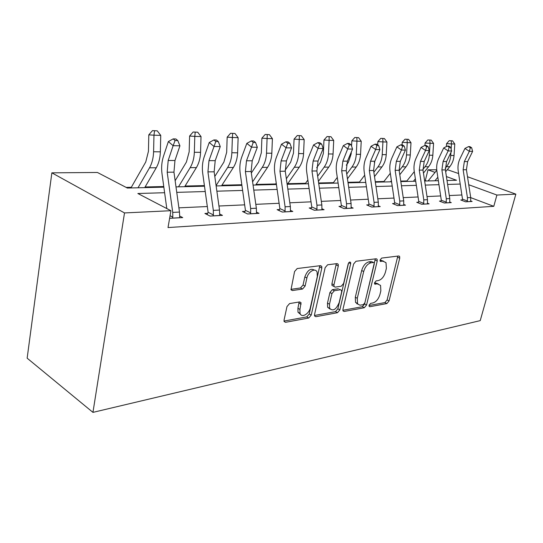 <?xml version="1.0" encoding="UTF-8"?>
<svg xmlns="http://www.w3.org/2000/svg" width="543" height="543" viewBox="0 0 543 543"><rect width="100%" height="100%" fill="white"/><g stroke="black" fill="none" stroke-linecap="round" stroke-linejoin="round"><path stroke-width="0.81" d="M369.07 305.254L369.125 306.381L369.817 306.72L386.894 303.564L389.053 300.931L399.729 258.183L399.607 256.364L398.766 255.97L381.681 258.081L380.107 259.954L380.188 261.21L383.093 261.251L386.005 262.669L386.372 268.378L385.476 272.016C384.016 276.754 381.648 279.597 378.376 280.548L376.116 280.894L374.548 282.774L374.616 283.962L377.541 283.941L380.562 285.408L380.847 290.81L379.964 294.394C378.519 299.071 376.163 301.928 372.892 302.96L370.638 303.367L369.07 305.254M289.589 303.571L286.976 306.585L284.064 320.037L284.077 321.429L285.516 322.311L308.736 318.015L311.227 315.096L321.823 268.072L321.741 266.382L320.506 265.656L297.197 268.541L294.571 271.534L291.014 289.663L292.419 290.546L302.539 289.039L305.098 286.08L306.89 277.996C308.098 271.595 315.442 267.455 317.112 272.152L317.309 276.577L310.338 307.623C309.13 314.037 301.494 318.327 300.021 313.338L299.94 309.422L301.046 302.729L299.695 301.915L289.589 303.571M496.899 195.046L493.791 206.32L168.018 227.565L170.93 210.704L124.51 212.937L92.948 412.375L480.222 320.628L515.85 194.136L496.899 195.046L468.738 184.735M342.945 309.32L343 310.881L344.126 311.472L364.312 307.738L366.559 305.023L377.236 261.04L377.12 259.242L376.177 258.767L355.964 261.264L353.602 264.041L342.945 309.32M337.488 312.7L315.856 316.698L314.587 315.978L314.553 314.492L325.155 267.651L327.646 264.774L337.06 263.606L338.208 264.251L338.303 265.982L333.952 284.851L334.026 286.494L335.187 287.138L341.255 286.215L343.644 283.405L348.178 263.979C348.918 262.181 349.726 261.665 350.608 262.432L350.683 263.66L339.85 309.883L337.488 312.7L335.493 311.634L314.478 315.483M163.85 187.172L127.347 188.034L97.428 172.47L51.863 172.837L27.15 358.183L92.948 412.375M426.472 180.975L424.585 180.554M406.883 180.962L400.741 181.097M383.928 181.484L375.261 181.688M359.493 182.048L347.961 182.312M333.422 182.645L318.639 182.984M305.553 183.283L287.756 183.69M275.688 183.968L256.072 184.423M241.832 184.749L221.938 185.204M204.419 185.604L185.061 186.052M163.762 186.541L145.103 186.968M131.325 187.281L126.132 187.403M376.143 258.767L377.12 259.242M425.312 180.534L428.006 169.823L436.735 169.755M447.33 169.667L458.611 173.55M51.863 172.837L124.51 212.937M164.61 192.717L137.861 193.505L170.93 210.704M460.226 184.057L447.608 184.43M438.975 184.681L425.271 185.082M416.352 185.346L401.447 185.781M392.216 186.052L375.98 186.527M366.423 186.806L348.701 187.328M338.791 187.613L319.399 188.183M309.11 188.482L287.851 189.107M277.154 189.419L253.778 190.104M242.64 190.43L216.867 191.19M205.247 191.53L176.76 192.365M515.85 194.136L467.503 176.746M447.004 180.493L456.527 180.269L446.407 176.563M435.045 172.403L428.006 169.823M176 186.887L204.507 186.215M216.134 185.937L241.913 185.333M253.058 185.068L276.448 184.518M287.152 184.267L308.424 183.765M318.721 183.52L338.119 183.059M348.036 182.828L365.772 182.407M375.335 182.183L391.578 181.796M400.815 181.579L415.728 181.233M424.653 181.016L438.364 180.697M461.903 194.971L449.312 195.548M440.692 195.935L427.015 196.559M418.11 196.966L403.232 197.638M394.021 198.059L377.813 198.792M368.269 199.227L350.574 200.034M340.685 200.482L321.327 201.365M311.058 201.826L289.826 202.797M279.143 203.279L255.807 204.338M244.683 204.847L218.951 206.014M207.351 206.544L178.898 207.833M493.791 206.32L470.727 197.638M179.611 215.985L182.719 217.607L169.613 218.334M219.623 213.976L222.46 215.388L210.087 216.08L204.908 213.467L207.711 213.318M256.432 212.103L259.038 213.345L247.635 213.983L242.456 211.485L245.042 211.349M290.41 210.358L292.813 211.458L282.272 212.048L277.113 209.659L279.509 209.53M321.877 208.729L324.096 209.713L314.322 210.256L309.198 207.969L311.411 207.847M351.097 207.209L353.154 208.091L344.072 208.6L338.981 206.394L341.038 206.286M378.301 205.783L380.215 206.578L371.745 207.053L366.701 204.935L368.622 204.833M403.693 204.446L405.478 205.173L397.564 205.614L392.575 203.571L394.367 203.476M427.463 203.944L427.443 203.191L429.119 203.849L421.707 204.263L416.773 202.295L418.449 202.206M449.726 202.01L451.281 202.614L444.33 203.001L439.45 201.1L441.031 201.019M470.659 200.896L472.111 201.453L465.575 201.813L460.756 199.973L462.242 199.899M356.914 303.876L357.077 303.204M378.2 283.901L375.552 282.971L377.541 283.941M374.487 283.134L375.552 282.971M383.616 261.224L381.077 260.307L383.093 261.251M380.039 260.443L381.077 260.307M369.03 305.492L384.939 302.58L387.091 299.953L397.815 256.086M342.864 310.284L362.337 306.72L364.584 304.012L375.288 258.875M363.294 304.691L364.869 302.79L374.242 264.068L374.168 262.819L373.496 262.479L371.052 262.792C367.652 263.701 365.201 266.606 363.701 271.507L357.294 298.277L357.511 303.428L358.007 304.195L359.948 305.186L363.294 304.691M372.125 261.835L373.496 262.479M357.98 304.161L355.529 302.403L355.305 297.259L361.679 270.529C363.172 265.636 365.622 262.737 369.03 261.835L371.466 261.529M333.246 286.093L331.997 285.455L331.922 283.819L336.3 263.701M348.538 263.09L337.855 308.824L339.85 309.883M329.492 304.195L329.635 308.336C332.995 311.553 336.178 309.619 339.178 302.519L341.635 292.012L341.561 290.383L340.427 289.765L334.366 290.722L331.943 293.566L329.492 304.195L327.483 303.13L327.626 307.27L330.042 309.069M339.524 289.304L340.427 289.765M327.483 303.13L329.927 292.514L332.343 289.677L338.411 288.733M335.493 311.634L337.855 308.824M300.591 314.411L298.005 312.218L297.917 308.309L299.118 302.01M314.451 270.122C310.596 267.984 307.392 270.258 304.833 276.937L306.89 277.996M290.933 289.365L300.489 287.953L303.055 285.007L304.833 276.937M284.003 321.069L306.734 316.902L309.225 313.99L319.8 265.744M446.373 146.569L446.563 143.637L449.231 140.678L452.523 140.834L449.231 140.678M452.523 140.834L454.79 144.01L454.036 155.522C453.71 159.839 452.292 163.558 449.787 166.681L445.66 171.703M454.79 144.01L451.471 143.915L451.131 149.216M450.921 152.454L450.724 155.481C450.398 159.818 448.98 163.552 446.468 166.694L445.226 168.208M437.834 177.235L434.936 180.778M428.108 180.934L436.789 170.258M451.192 140.786L451.471 143.915L446.563 143.637M470.652 201.534L470.713 197.537L466.423 169.728L467.625 161.604L472.614 151.388L469.335 151.321L464.944 148.443L459.989 158.692C458.183 162.533 457.586 166.599 458.204 170.889L462.507 199.145L467.387 201.005L467.442 197.7L463.138 169.755L464.346 161.59L469.335 151.321L470.34 147.737L471.65 147.764L469.892 146.624L468.575 146.59L470.34 147.737M467.387 201.005L467.055 201.731M461.971 200.442L462.507 199.145M468.575 146.59L464.944 148.443M472.614 151.388L471.65 147.764M424.931 145.449L425.081 143.006L427.823 139.958L431.217 140.108L427.823 139.958M431.217 140.108L433.572 143.393L432.832 155.257C432.506 159.703 431.081 163.538 428.549 166.755L423.452 173.102M433.572 143.393L430.049 143.284L429.309 155.21C428.99 159.683 427.558 163.538 425.026 166.769L422.909 169.416M415.361 178.83L413.399 181.287M406.497 181.45L414.282 171.669M429.805 140.06L430.049 143.284L425.081 143.006M402.078 144.852L402.227 142.327L405.044 139.184L408.553 139.341L405.044 139.184M408.553 139.341L410.997 142.728L410.277 154.972C409.951 159.567 408.519 163.518 405.974 166.844L399.784 174.717M410.997 142.728L407.243 142.619L406.524 154.925C406.205 159.54 404.773 163.518 402.22 166.857L399.186 170.733M391.408 180.67L390.505 181.824M383.541 181.986L390.302 173.285M407.053 139.293L407.243 142.619L402.227 142.327M449.733 202.702L449.774 198.582L445.389 169.898L446.59 161.522L451.62 150.988L448.138 150.92L443.685 147.954L438.69 158.522C436.864 162.486 436.267 166.681 436.898 171.099L441.31 200.245L446.251 202.159L446.298 198.758L441.893 169.932L443.102 161.509L448.138 150.92L449.19 147.221L450.588 147.255L448.803 146.074L447.405 146.033L449.19 147.221M446.251 202.159L445.905 202.912M440.74 201.602L441.31 200.245M447.405 146.033L443.685 147.954M451.62 150.988L450.588 147.255M427.443 203.191L427.49 199.695L422.997 170.088L424.198 161.441L429.269 150.56L425.549 150.486L421.042 147.424L416.013 158.339C414.173 162.432 413.583 166.762 414.228 171.323L418.748 201.405L423.744 203.394L423.384 204.168M418.137 202.838L418.748 201.405M423.744 203.394L423.784 199.878L419.271 170.115L420.479 161.427L425.549 150.486L426.669 146.664L428.155 146.705L426.35 145.483L424.864 145.449L426.669 146.664M424.864 145.449L421.042 147.424M429.269 150.56L428.155 146.705M374.303 162.479L376.917 156.404M377.684 144.838L377.86 141.608L380.765 138.363L384.396 138.526L380.765 138.363M384.396 138.526L386.935 142.022L386.229 154.674C385.917 159.418 384.478 163.504 381.912 166.932L374.5 176.604M386.935 142.022L382.93 141.906L382.231 154.619C381.919 159.391 380.48 163.497 377.908 166.945L373.855 172.26M359.099 182.563L364.699 175.172M382.795 138.472L382.93 141.906L377.86 141.608M403.714 205.268L403.72 200.883L399.119 170.285L400.313 161.352L405.417 150.106L401.44 150.031L396.879 146.868L391.815 158.149C389.976 162.377 389.385 166.85 390.044 171.561L394.673 202.654L399.729 204.711L399.763 201.08L395.141 170.319L396.336 161.339L401.44 150.031L402.628 146.081L404.223 146.121L402.39 144.859L400.802 144.818L402.628 146.081M399.729 204.711L399.356 205.512M394.028 204.168L394.673 202.654M400.802 144.818L396.879 146.868M405.417 150.106L404.223 146.121M346.278 165.167L348.314 162.405L351.172 153.927L351.267 152.149M351.572 146.047L351.837 140.841L354.83 137.481L358.59 137.65L354.83 137.481M358.59 137.65L361.231 141.268L360.552 154.348C360.247 159.255 358.808 163.484 356.222 167.027L347.445 178.81M361.231 141.268L356.948 141.146L356.276 154.3C355.97 159.228 354.525 163.477 351.945 167.04L346.739 174.059M333.029 183.181L337.284 177.391M356.88 137.596L356.948 141.146L351.837 140.841M378.328 206.686L378.315 202.145L373.591 170.495L374.779 161.257L379.91 149.617L375.654 149.535L371.039 146.264L365.955 157.938C364.102 162.316 363.518 166.945 364.197 171.819L368.941 203.978L374.046 206.116L374.079 202.356L369.335 170.529L370.523 161.237L375.654 149.535L376.917 145.449L378.62 145.49L376.767 144.194L375.064 144.146L376.917 145.449M374.046 206.116L373.665 206.944M368.249 205.587L368.941 203.978M375.064 144.146L371.039 146.264M379.91 149.617L378.62 145.49M316.684 167.672L320.485 162.343L323.343 153.574L323.974 140.019L327.062 136.537L330.965 136.721L327.062 136.537M330.965 136.721L333.714 140.461L333.063 154.008C332.771 159.085 331.325 163.457 328.739 167.129L318.408 181.416M333.714 140.461L329.119 140.332L328.474 153.947C328.182 159.058 326.743 163.457 324.151 167.142L317.648 176.19M305.159 183.839L307.881 180.018M329.126 136.66L329.119 140.332L323.974 140.019M351.131 208.207L351.09 203.503L346.251 170.726L347.425 161.156L352.563 149.101L348.002 149.013L343.332 145.626L338.241 157.721C336.389 162.255 335.812 167.047 336.504 172.09L341.371 205.403L346.529 207.623L346.543 203.734L341.683 170.76L342.857 161.135L349.346 144.777L351.172 144.825L349.305 143.474L347.479 143.427L349.346 144.777M346.529 207.623L346.129 208.485M340.631 207.114L341.371 205.403M347.479 143.427L343.332 145.626M352.563 149.101L351.172 144.825M285.15 170.237L290.627 162.276L293.471 153.187L294.068 139.137L297.265 135.533L301.311 135.716L297.265 135.533M301.311 135.716L304.182 139.599L303.564 153.635C303.286 158.902 301.847 163.436 299.254 167.237L287.362 184.26M304.182 139.599L299.247 139.449L298.636 153.574C298.358 158.868 296.919 163.429 294.326 167.258L286.351 178.742M275.294 184.545L276.251 183.154M299.336 135.648L299.247 139.449L294.068 139.137M321.924 209.836L321.85 204.962L316.881 170.97L318.042 161.04L323.187 148.538L318.273 148.443L313.569 144.933L308.472 157.484C306.619 162.187 306.048 167.156 306.768 172.389L311.763 206.931L316.956 209.245L316.963 205.206L311.974 171.011L313.128 161.027L319.712 144.051L321.68 144.099L319.793 142.707L317.825 142.653L319.712 144.051M316.956 209.245L316.542 210.134M310.963 208.756L311.763 206.931M317.825 142.653L313.569 144.933M323.187 148.538L321.68 144.099M251.341 173.034L258.516 162.208L261.339 152.773L261.889 138.187L265.194 134.447L269.403 134.637L265.194 134.447M269.403 134.637L272.41 138.669L271.833 153.241C271.568 158.705 270.136 163.409 267.55 167.353L255.678 185.007M272.41 138.669L267.088 138.513L266.525 153.174C266.26 158.671 264.835 163.402 262.242 167.373L252.597 181.817M267.278 134.562L267.088 138.513L261.889 138.187M290.471 211.587L290.362 206.537L285.265 171.228L286.399 160.925L291.53 147.934L286.229 147.832L281.491 144.187L276.414 157.226C274.568 162.113 274.011 167.271 274.744 172.708L279.869 208.58L285.095 210.989L285.095 206.795L279.971 171.276L281.098 160.904L287.77 143.271L289.894 143.325L287.994 141.879L285.869 141.825L287.77 143.271M285.095 210.989L284.668 211.913M279.007 210.535L279.869 208.58M285.869 141.825L281.491 144.187M291.53 147.934L289.894 143.325M214.797 176.461L223.879 162.133L226.675 152.325L227.171 137.162L230.592 133.273L234.976 133.469L230.592 133.273M234.976 133.469L238.126 137.664L237.603 152.814C237.352 158.488 235.94 163.382 233.361 167.482L221.544 185.815M238.126 137.664L232.377 137.494L231.861 152.739C231.617 158.454 230.205 163.375 227.632 167.502L216.08 185.557M232.675 133.395L232.377 137.494L227.171 137.162M256.506 213.487L256.364 208.227L251.124 171.513L252.224 160.796L257.328 147.282L251.592 147.173L246.821 143.386L241.784 156.947C239.952 162.031 239.409 167.4 240.169 173.047L245.429 210.358L250.676 212.87L250.656 208.512L245.402 171.561L246.495 160.776L253.248 142.429L255.543 142.483L253.635 140.983L251.334 140.922L253.248 142.429M250.676 212.87L250.221 213.833M244.486 212.462L245.429 210.358M251.334 140.922L246.821 143.386M257.328 147.282L255.543 142.483M175.145 180.731L186.419 162.052L189.161 151.836L189.595 136.055L193.145 132.003L197.72 132.214L193.145 132.003M197.72 132.214L201.025 136.571L200.564 152.345C200.34 158.264 198.942 163.348 196.383 167.617L184.674 186.683M201.025 136.571L194.794 136.388L194.34 152.271C194.123 158.223 192.731 163.348 190.179 167.638L178.491 186.826M195.229 132.125L194.794 136.388L189.595 136.055M219.711 215.537L219.521 210.066L214.146 171.819L215.204 160.66L220.254 146.576L214.023 146.461L209.238 142.517L204.263 156.649C202.451 161.943 201.935 167.536 202.715 173.421L208.118 212.286L213.372 214.913L213.331 210.379L207.935 171.873L208.98 160.633L215.809 141.513L218.306 141.574L216.386 140.013L213.894 139.945L215.809 141.513M213.372 214.913L212.897 215.917M207.087 214.566L208.118 212.286M213.894 139.945L209.238 142.517M220.254 146.576L218.306 141.574M130.944 187.953L145.762 161.963L148.443 151.314L148.802 134.854L152.481 130.625L157.266 130.843L152.481 130.625M157.266 130.843L160.742 135.39L160.355 151.843C160.158 158.013 158.794 163.321 156.269 167.767L144.723 187.627M160.742 135.39L153.968 135.193L153.588 151.762C153.397 157.972 152.04 163.314 149.522 167.794L138.01 187.783M154.551 130.748L153.968 135.193L148.802 134.854M179.726 217.77L179.482 212.062L173.957 172.158L174.961 160.511L179.93 145.809L173.136 145.68L168.364 141.567L163.47 156.323C161.692 161.848 161.21 167.685 162.011 173.821L166.796 208.553M170.068 215.7L172.796 217.139L172.301 218.184M172.796 217.139L172.742 212.401L167.19 172.212L168.187 160.484L173.136 145.68L175.077 140.522L177.792 140.583L175.878 138.954L173.156 138.886L175.077 140.522M173.156 138.886L168.364 141.567M179.93 145.809L177.792 140.583M369.111 306.361L369.817 306.72M380.209 261.244L380.84 261.536M374.616 283.969L375.288 284.294M397.727 257.273L399.729 258.183M387.091 299.953L389.053 300.931M384.939 302.58L386.894 303.564M375.213 260.09L377.236 261.04M364.584 304.012L366.559 305.023M362.337 306.72L364.312 307.738M343 310.881L344.126 311.472M369.03 261.835L371.052 262.792M361.679 270.529L363.701 271.507M355.305 297.259L357.294 298.277M314.601 316.012L315.856 316.698M336.253 264.977L338.303 265.982M331.922 283.819L333.952 284.851M348.776 262.744L350.683 263.66M332.343 289.677L334.366 290.722M329.927 292.514L331.943 293.566M299.057 303.123L301.087 304.229M297.917 308.309L299.94 309.422M303.055 285.007L305.098 286.08M300.489 287.953L302.539 289.039M291.075 289.826L292.419 290.546M319.766 267.041L321.823 268.072M309.225 313.99L311.227 315.096M306.734 316.902L308.736 318.015M284.104 321.504L285.516 322.311M454.036 155.522L450.724 155.481M449.787 166.681L446.468 166.694M467.075 201.684L470.652 201.487M463.138 169.755L466.423 169.728M464.346 161.59L467.625 161.604M467.442 197.7L470.713 197.537M432.832 155.257L429.309 155.21M428.549 166.755L425.026 166.769M410.277 154.972L406.524 154.925M405.974 166.844L402.22 166.857M445.925 202.865L449.733 202.654M441.893 169.932L445.389 169.898M443.102 161.509L446.59 161.522M446.298 198.758L449.774 198.582M423.411 204.12L427.463 203.896M419.271 170.115L422.997 170.088M420.479 161.427L424.198 161.441M423.784 199.878L427.49 199.695M386.229 154.674L382.231 154.619M381.912 166.932L377.908 166.945M399.383 205.458L403.714 205.22M395.141 170.319L399.119 170.285M396.336 161.339L400.313 161.352M399.763 201.08L403.72 200.883M360.552 154.348L356.276 154.3M356.222 167.027L351.945 167.04M373.693 206.897L378.328 206.632M369.335 170.529L373.591 170.495M370.523 161.237L374.779 161.257M374.079 202.356L378.315 202.145M333.063 154.008L328.474 153.947M328.739 167.129L324.151 167.142M346.156 208.431L351.131 208.152M341.683 170.76L346.251 170.726M342.857 161.135L347.425 161.156M346.543 203.734L351.09 203.503M303.564 153.635L298.636 153.574M299.254 167.237L294.326 167.258M316.569 210.08L321.918 209.781M311.974 171.011L316.881 170.97M313.128 161.027L318.042 161.04M316.963 205.206L321.85 204.962M271.833 153.241L266.525 153.174M267.55 167.353L262.242 167.373M284.695 211.858L290.464 211.532M279.971 171.276L285.265 171.228M281.098 160.904L286.399 160.925M285.095 206.795L290.362 206.537M237.603 152.814L231.861 152.739M233.361 167.482L227.632 167.502M250.255 213.779L256.5 213.426M245.402 171.561L251.124 171.513M246.495 160.776L252.224 160.796M250.656 208.512L256.364 208.227M200.564 152.345L194.34 152.271M196.383 167.617L190.179 167.638M212.931 215.856L219.705 215.483M207.935 171.873L214.146 171.819M208.98 160.633L215.204 160.66M213.331 210.379L219.521 210.066M160.355 151.843L153.588 151.762M156.269 167.767L149.522 167.794M172.335 218.123L179.713 217.709M167.19 172.212L173.957 172.158M168.187 160.484L174.961 160.511M172.742 212.401L179.482 212.062M398.738 255.97L399.607 256.364M355.529 302.403L357.511 303.428M336.925 263.62L338.208 264.251M331.997 285.455L334.026 286.494M349.78 262.031L350.608 262.432M327.626 307.27L329.635 308.336M299.587 301.935L301.046 302.729M298.005 312.218L300.021 313.338M320.329 265.676L321.741 266.382"/></g></svg>
